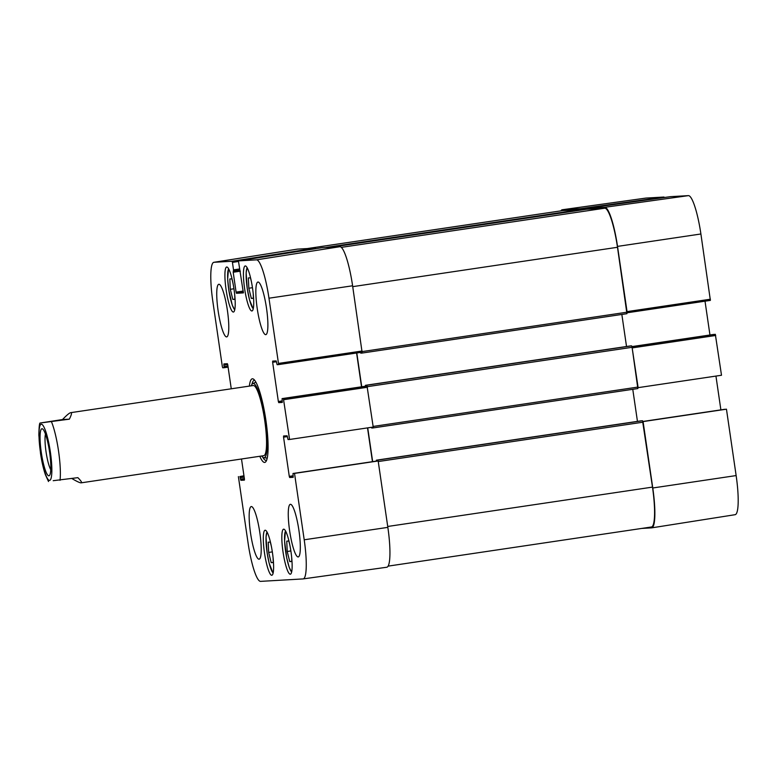 <?xml version="1.0" encoding="UTF-8"?>
<svg xmlns="http://www.w3.org/2000/svg" width="777" height="777" viewBox="0 0 777 777"><rect width="100%" height="100%" fill="white"/><g stroke="black" fill="none" stroke-linecap="round" stroke-linejoin="round"><path stroke-width="1.17" d="M724.941 409.265L642.87 421.474L726.456 409.178L643.084 421.59L652.767 487.985A39.909 6.935 81.5 0 1 651.699 527.855A39.909 6.935 81.5 0 1 651.582 527.865L641.656 528.438M637.956 387.674L721.503 375.252L715.326 334.314L631.983 346.717L638.131 387.665M627.039 311.616L627.029 312.781L710.382 300.388L700.903 233.984A39.161 6.799 -98.5 0 0 688.432 195.629L670.366 196.668L586.752 208.343L604.817 207.304A39.909 6.935 81.5 0 1 617.521 246.396L627.039 311.616L710.411 299.213M586.684 209.246L586.752 208.343M560.897 210.868A39.909 6.935 81.5 0 1 562.218 209.761A39.909 6.935 81.5 0 1 562.315 209.751L580.38 208.712L580.73 209.693M664.238 197.523L663.995 197.037L645.93 198.077A39.161 6.799 -98.5 0 0 645.833 198.086A39.161 6.799 -98.5 0 0 645.745 198.096M705.021 301.185L709.955 334.994M714.014 334.392L631.954 346.591L715.326 334.314M715.947 376.078L720.881 409.867M734.984 514.714A39.161 6.799 -98.5 0 0 735.1 514.695A39.161 6.799 -98.5 0 0 736.14 475.573L726.456 409.178M53.205 480.701L77.875 477.661C81.099 480.914 82.197 482.634 81.167 482.838C80.031 482.954 76.942 481.526 71.892 478.545M48.514 481.536L45.425 474.766C43.425 468.89 41.783 461.771 40.511 453.409L38.85 435.149C39.025 427.486 39.394 423.446 39.977 423.038L62.519 419.551C66.667 415.209 69.406 412.908 70.736 412.665L70.843 412.655C72.028 412.645 71.533 414.811 69.347 419.162L39.977 423.038M62.519 419.551L69.347 419.162M50.758 469.687A19.648 3.409 81.5 0 1 46.096 452.195A19.648 3.409 81.5 0 1 45.464 434.1M48.873 475.825A23.786 4.128 -98.5 0 0 49.602 475.339A23.786 4.128 -98.5 0 0 49.524 451.68A23.786 4.128 -98.5 0 0 42.716 429.021A23.786 4.128 -98.5 0 0 41.035 450.621A23.786 4.128 -98.5 0 0 48.873 475.825M234.693 294.668L234.897 299.32L232.828 299.436L230.293 289.316L229.827 278.962L231.905 278.846L232.954 283.042M273.077 557.74L273.281 562.548L271.202 562.665L268.667 552.428L268.23 542.191L270.309 542.074L271.377 546.396M265.18 530.235A22.766 3.953 81.5 0 1 272.397 552.35A22.766 3.953 81.5 0 1 271.814 575.271A22.766 3.953 81.5 0 1 264.549 553.341A22.766 3.953 81.5 0 1 265.112 530.244A22.766 3.953 81.5 0 1 265.18 530.235M283.391 398.533L367.035 386.111L283.391 398.533L289.578 439.471L288.053 439.559L287.092 435.78L283.586 435.975L283.556 437.16L287.412 436.587M282.216 400.903L278.351 401.476L278.729 402.632L282.236 402.437L282.08 398.611L365.588 386.198M278.351 401.476L272.64 362.286L276.486 361.713M243.376 292.89L238.432 260.887L256.497 259.848A39.161 6.799 81.5 0 1 268.968 298.203L278.477 363.422L278.448 364.607L277.136 364.685L276.165 360.907L272.669 361.101L272.64 362.286M362.082 352.185L278.448 364.607L362.082 352.185L352.603 285.781A39.909 6.935 -98.5 0 0 339.899 246.697L321.833 247.727L238.442 260.887L321.833 247.727M243.366 292.89L236.47 293.288L243.454 292.249M243.308 291.054L236.091 292.123L236.47 293.288M236.091 292.123L233.197 272.241L240.375 271.173M239.413 268.988L233.518 269.862L233.197 272.241M233.488 271.037L239.607 270.134L233.488 271.037M233.518 269.862L232.44 262.412L238.345 261.48M227.933 365.977L224.077 366.55L224.038 367.735L222.727 367.803L222.348 366.647L212.84 301.427A39.161 6.799 81.5 0 1 213.879 262.305A39.161 6.799 81.5 0 1 213.996 262.286L232.061 261.257L232.44 262.412M224.038 367.735L228.098 367.132L224.048 367.735M224.077 366.55L223.863 365.083L227.71 364.51M231.264 388.801L227.768 364.86L227.389 363.704L223.893 363.908L223.863 365.083M241.501 459.003L244.415 478.933L244.376 480.108L240.88 480.312L244.473 479.778M244.357 478.583L240.501 479.156L240.88 480.312M240.501 479.156L240.287 477.69L244.143 477.117M243.968 475.932L239.908 476.534L240.287 477.69M239.908 476.534L243.949 475.796M294.522 473.397L378.166 460.975L294.522 473.397L304.205 539.792A39.161 6.799 81.5 0 1 303.147 578.914A39.161 6.799 81.5 0 1 303.049 578.923L260.548 581.371A39.161 6.799 81.5 0 1 248.077 543.016L238.393 476.622M293.133 475.777L289.277 476.35L289.656 477.515L293.152 477.311L293.007 473.484L376.515 461.072M289.277 476.35L283.556 437.16M245.299 265.938A22.766 3.953 81.5 0 1 252.515 288.053A22.766 3.953 81.5 0 1 251.933 310.975A22.766 3.953 81.5 0 1 244.677 289.044A22.766 3.953 81.5 0 1 245.231 265.948A22.766 3.953 81.5 0 1 245.299 265.938M283.702 529.176A22.766 3.953 81.5 0 1 290.919 551.291A22.766 3.953 81.5 0 1 290.336 574.203A22.766 3.953 81.5 0 1 283.071 552.272A22.766 3.953 81.5 0 1 283.634 529.176A22.766 3.953 81.5 0 1 283.702 529.176M290.452 504.302A26.603 4.623 81.5 0 1 298.892 530.157A26.603 4.623 81.5 0 1 298.203 556.944A26.603 4.623 81.5 0 1 289.714 531.303A26.603 4.623 81.5 0 1 290.375 504.312A26.603 4.623 81.5 0 1 290.452 504.302M258.022 282.022A26.603 4.623 81.5 0 1 266.462 307.867A26.603 4.623 81.5 0 1 265.773 334.654A26.603 4.623 81.5 0 1 257.294 309.023A26.603 4.623 81.5 0 1 257.945 282.032A26.603 4.623 81.5 0 1 258.022 282.022M218.92 284.265A26.603 4.623 81.5 0 1 227.36 310.12A26.603 4.623 81.5 0 1 226.67 336.907A26.603 4.623 81.5 0 1 218.191 311.266A26.603 4.623 81.5 0 1 218.842 284.275A26.603 4.623 81.5 0 1 218.92 284.265M251.35 506.546A26.603 4.623 81.5 0 1 259.79 532.4A26.603 4.623 81.5 0 1 259.1 559.187A26.603 4.623 81.5 0 1 250.612 533.556A26.603 4.623 81.5 0 1 251.272 506.555A26.603 4.623 81.5 0 1 251.35 506.546M226.777 267.006A22.766 3.953 81.5 0 1 233.994 289.122A22.766 3.953 81.5 0 1 233.411 312.043A22.766 3.953 81.5 0 1 226.156 290.103A22.766 3.953 81.5 0 1 226.709 267.006A22.766 3.953 81.5 0 1 226.777 267.006M259.79 456.284A42.269 7.343 -98.5 0 0 264.627 462.432A42.269 7.343 -98.5 0 0 265.919 461.577A42.269 7.343 -98.5 0 0 265.783 419.531A42.269 7.343 -98.5 0 0 253.681 379.263A42.269 7.343 -98.5 0 0 249.359 386.111M253.224 293.755L253.428 298.29L251.34 298.417L248.825 288.238L252.467 287.694M251.34 298.417L253.428 298.106M248.825 288.238L248.358 277.943L250.447 277.816L251.466 281.934M268.667 552.428L272.329 551.884M271.202 562.665L273.271 562.363M232.828 299.436L234.887 299.126M230.293 289.316L233.945 288.772M291.618 556.837L291.822 561.48L289.753 561.606L291.812 561.295M289.753 561.606L287.218 551.485L286.752 541.132L288.821 541.015L289.879 545.211M287.218 551.485L290.87 550.942M261.723 455.992A37.558 6.527 -98.5 0 0 263.859 457.75A37.558 6.527 -98.5 0 0 265.171 420.221A37.558 6.527 -98.5 0 0 252.826 383.517A37.558 6.527 -98.5 0 0 251.292 385.819M263.471 455.701A35.47 6.158 -98.5 0 0 264.695 420.25A35.47 6.158 -98.5 0 0 253.04 385.596M367.521 427.894L372.455 461.674M386.664 567.249A39.909 6.935 -98.5 0 0 386.761 567.239A39.909 6.935 -98.5 0 0 387.849 527.369L378.166 460.975M315.724 248.698L315.462 248.096L297.397 249.135A39.909 6.935 -98.5 0 0 297.28 249.145A39.909 6.935 -98.5 0 0 297.164 249.174M356.594 353.001L361.528 386.8M289.578 439.471L373.213 427.049L367.035 386.111M266.589 460.285A40.501 7.032 81.5 0 1 266.21 460.411A40.501 7.032 81.5 0 1 266.093 460.421A40.501 7.032 81.5 0 1 262.762 457.197M251.942 384.362A40.501 7.032 81.5 0 1 254.293 380.293A40.501 7.032 81.5 0 1 254.691 380.293M562.383 210.645A39.909 6.935 81.5 0 1 562.49 210.625A39.909 6.935 81.5 0 1 562.597 210.616L580.604 209.586L580.885 210.101M586.781 209.227L331.556 247.173L586.781 209.227L604.788 208.197A39.909 6.935 81.5 0 1 617.492 247.28L626.932 313.685L362.014 353.069M362.111 352.166L362.004 353.069L360.771 353.147L360.509 352.418M356.798 352.972L361.732 386.771M621.843 314.442L626.524 346.503M365.443 386.218L365.462 385.314L366.695 385.246L367.065 386.12M630.38 345.93L365.462 385.314L630.38 345.93L631.614 345.862L632.089 347.309L637.849 388.558L372.941 427.942M373.038 427.068L372.931 427.952L371.697 428.02L371.435 427.311M367.725 427.865L372.659 461.645M632.769 389.316L637.451 421.377M376.359 461.091L376.389 460.188L377.622 460.12L377.981 460.984M641.307 420.804L376.389 460.188L642.54 420.736L652.486 487.111A39.909 6.935 81.5 0 1 651.408 526.991L388.082 566.132M663.995 197.037L580.38 208.712M580.808 209.858L586.674 209.042M562.315 209.751L645.93 198.077M586.761 208.343L670.376 196.668M632.332 347.882L715.704 335.479M617.521 246.396L700.903 233.984M604.817 207.304L688.432 195.629M652.767 487.985L736.14 475.573M51.496 421.814A35.47 6.158 81.5 0 1 60.023 480.312M41.336 424.213A28.38 4.924 81.5 0 1 51.758 466.083A28.38 4.924 81.5 0 1 43.201 466.569A28.38 4.924 81.5 0 1 41.336 424.213M234.741 309.693A20.989 3.642 81.5 0 1 227.69 279.04A20.989 3.642 81.5 0 1 228.671 268.861M273.145 572.921A20.989 3.642 81.5 0 1 269.104 562.917A20.989 3.642 81.5 0 1 267.074 532.099M253.263 308.634A20.989 3.642 81.5 0 1 247.28 288.655A20.989 3.642 81.5 0 1 247.193 267.803M291.666 571.862A20.989 3.642 81.5 0 1 284.615 541.21A20.989 3.642 81.5 0 1 285.596 531.031M289.656 477.515L293.25 476.981M278.729 402.632L282.323 402.097M283.77 399.689L367.404 387.267M362.121 351L278.477 363.422M339.899 246.697L256.497 259.848M315.462 248.096L232.061 261.257M387.849 527.369L304.205 539.792M352.603 285.781L268.968 298.203M297.397 249.135L213.996 262.286M562.597 210.616L307.381 248.562M580.604 209.586L325.388 247.523M604.788 208.197L341.346 247.358M617.492 247.28L352.729 286.645M626.971 312.208L362.179 351.573M631.614 345.862L366.695 385.246M632.089 347.309L367.298 386.674M637.888 387.082L373.125 426.447M642.54 420.736L377.622 460.12M643.006 422.183L378.244 461.548M652.486 487.111L387.713 526.476M627.029 312.791L710.382 300.388M645.833 198.086L562.218 209.761M735.1 514.695L651.699 527.855M81.167 482.838L263.743 455.691M70.736 412.665L253.302 385.518M273.077 573.212L269.104 563.034L267.084 552.564L266.025 537.189L266.929 531.837M247.047 267.541L246.144 272.892L247.203 288.267L249.504 299.815L253.205 308.925M234.683 309.984L232.265 305.128L228.797 290.112L227.661 278.924L228.525 268.609M285.45 530.769L284.586 541.093L286.742 558.022L289.18 567.268L291.598 572.154M263.859 457.75L267.22 458.09M252.826 383.517L255.934 382.216M213.879 262.305L297.28 249.145M303.147 578.914L386.761 567.239M562.49 210.625L307.323 248.562M626.932 313.685L362.004 353.069M637.849 388.558L372.931 427.952"/></g></svg>
